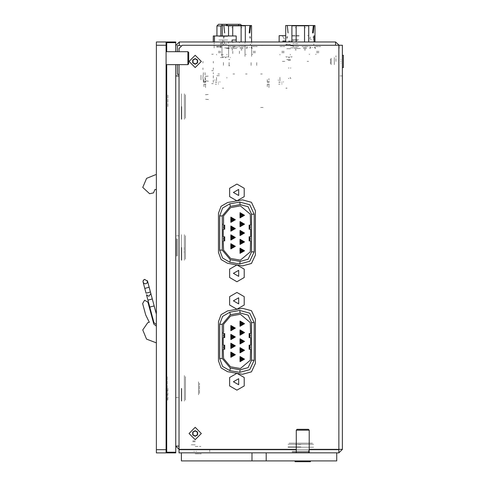 <?xml version="1.0" encoding="UTF-8"?>
<svg xmlns="http://www.w3.org/2000/svg" width="486" height="486" viewBox="0 0 486 486"><rect width="100%" height="100%" fill="white"/><g stroke="black" fill="none" stroke-linecap="round" stroke-linejoin="round"><path stroke-width="0.36" stroke-dasharray="2.43 1.82" d="M147.701 281.85L149.147 287.256L147.471 281.005L147.313 282.603L146.268 283.63L144.336 283.648L143.097 282.178L144.16 283.557L145.879 283.775L147.252 282.718L147.471 281.005L147.349 282.524L146.341 283.593L144.348 283.654L143.097 282.178L143.321 283.022L143.097 282.166L143.321 283.022M305.305 50.076L304.552 50.076L305.305 50.076M296.114 50.076L295.367 50.076L296.114 50.076M241.888 50.076L241.141 50.076M232.697 50.076L231.95 50.076L232.697 50.076M241.888 322.704L241.141 322.704M241.888 331.567L241.141 331.567M241.888 340.437L241.141 340.437M241.888 349.3L241.141 349.3M241.888 358.164L241.141 358.164M232.697 327.139L231.95 327.139M232.697 336.002L231.95 336.002M232.697 344.866L231.95 344.866M232.697 353.735L231.95 353.735M241.888 214.32L241.141 214.32M241.888 223.183L241.141 223.183M241.888 232.047L241.141 232.047M241.888 240.91L241.141 240.91M241.888 249.78L241.141 249.78M232.697 218.749L231.95 218.749M232.697 227.618L231.95 227.618M232.697 236.482L231.95 236.482M232.697 245.345L231.95 245.345M250.12 347.15L249.932 346.372M250.12 335.504L249.932 334.726M223.718 335.504L223.912 334.726M223.718 347.15L223.912 346.372M250.12 238.76L249.932 237.988M250.12 227.114L249.932 226.336M223.718 227.114L223.912 226.336M223.718 238.76L223.912 237.988M249.932 348.085L250.12 347.314M249.932 336.44L250.12 335.662M223.912 336.44L223.718 335.662M223.912 348.085L223.718 347.314M249.932 239.701L250.12 238.924M249.932 228.049L250.12 227.278M223.912 228.049L223.718 227.278M223.912 239.701L223.718 238.924M250.436 347.314L250.569 348.012M250.436 335.662L250.569 336.367M223.402 335.662L223.274 336.367M223.402 347.314L223.274 348.012M250.436 238.924L250.569 239.622M250.436 227.278L250.569 227.977M223.402 227.278L223.274 227.977M223.402 238.924L223.274 239.622M250.569 346.451L250.436 347.15M250.569 334.799L250.436 335.504M223.274 334.799L223.402 335.504M223.274 346.451L223.402 347.15M250.569 238.061L250.436 238.76M250.569 226.415L250.436 227.114M223.274 226.415L223.402 227.114M223.274 238.061L223.402 238.76M200.973 75.202L200.973 79.795M203.44 72.633L202.954 77.499L203.44 82.365L202.954 77.499L203.44 72.633L202.954 77.499L203.44 82.365L202.954 77.499L203.44 72.633L202.954 77.499L203.44 82.365L202.954 77.499L203.44 72.633M202.948 69.565L202.948 67.912L202.948 69.565M213.299 69.565L213.299 67.912L213.299 69.565M202.948 61.345L202.948 62.998L202.948 61.345M213.299 61.345L213.299 62.998L213.299 61.345M221.519 46.978L216.665 46.978L221.519 46.978M237.958 46.978L233.104 46.978L237.958 46.978M260.703 107.485L263.291 107.485L260.703 107.485M260.703 73.993L262.252 73.993L260.703 73.993M247.113 73.993L245.558 73.993L247.113 73.993M260.703 45.362L263.291 45.362L260.703 45.362M247.113 45.362L245.558 45.362L247.113 45.362M219.447 45.362L216.859 45.362L219.447 45.362M233.037 45.362L234.592 45.362L233.037 45.362M251.074 65.452L251.074 62.481L251.074 65.452M251.074 62.597L251.074 65.331L251.074 62.597M256.736 62.597L256.736 65.331L256.736 62.597M256.736 65.452L256.736 62.481L256.736 65.452M219.447 73.993L217.898 73.993L219.447 73.993M216.859 75.713L219.447 75.713L216.859 75.713M234.592 73.993L233.037 73.993L234.592 73.993M223.414 65.331L223.414 62.597L223.414 65.331M223.414 62.481L223.414 65.452L223.414 62.481M229.076 62.481L229.076 65.452L229.076 62.481M229.076 65.331L229.076 62.597L229.076 65.331M208.02 99.49L205.402 99.284L208.02 99.49M205.809 94.685L208.488 94.472L205.809 94.685M208.02 81.113L205.402 80.901L208.02 81.113M205.809 76.308L208.488 76.095L205.809 76.308M205.402 76.345L206.829 76.229L205.402 76.345M208.488 81.15L206.829 81.016L208.488 81.15M208.488 99.527L206.829 99.393L208.488 99.527M205.402 94.721L206.829 94.606L205.402 94.721M227.667 36.322L218.931 36.322L227.667 36.322M227.989 35.994L218.609 35.994L227.989 35.994M227.667 40.04L218.931 40.04L227.667 40.04M226.992 40.04L219.605 40.04L226.992 40.04M226.992 43.922L219.605 43.922L226.992 43.922M228.699 65.762L229.835 65.762L228.699 65.762M222.813 40.362L222.005 43.922L222.813 40.362M224.562 43.922L223.748 40.362L224.562 43.922M223.299 54.76L221.045 54.76L223.299 54.76M223.299 57.512L219.769 57.512L223.299 57.512M228.699 59.456L229.835 59.456L228.699 59.456M230.127 35.994L230.449 35.994L230.127 35.994M230.127 57.512L230.449 57.512L230.127 57.512M297.857 40.399L292.785 40.399L297.857 40.399M298.556 39.7L292.086 39.7L298.556 39.7M297.857 43.667L292.785 43.667L297.857 43.667M291.758 39.7L298.878 39.7L291.758 39.7M308.81 35.654L307.577 35.654L308.81 35.654M282.378 35.654L281.929 35.654L282.378 35.654L281.929 35.654L282.378 35.654L281.929 35.654L282.378 35.654L281.929 35.654L282.378 35.654L281.929 35.654L282.378 35.654L281.929 35.654L282.378 35.654L281.929 35.654L282.378 35.654L281.929 35.654L282.378 35.654L281.929 35.654L282.378 35.654L281.929 35.654L282.378 35.654L281.929 35.654L282.378 35.654L281.929 35.654L282.378 35.654L281.929 35.654L282.378 35.654L281.929 35.654L282.378 35.654L281.929 35.654L282.378 35.654L281.929 35.654L282.378 35.654L281.929 35.654L282.378 35.654L281.929 35.654L282.378 35.654L284.419 39.19L282.378 35.654M299.2 35.654L291.436 35.654L299.2 35.654M314.084 37.143L314.084 37.92L314.084 37.143L314.084 37.92L314.084 37.143L314.084 37.92L314.084 37.143L314.084 37.92L314.084 37.143L314.084 37.92L314.084 37.143L314.084 37.92L314.084 37.143L314.084 37.92L314.084 37.143L314.084 37.92L314.084 37.143L314.084 37.92L314.084 37.143L314.084 37.92L314.084 37.143L314.084 37.92L314.084 37.143L314.084 37.92L314.084 37.143L314.084 37.92L314.084 37.143L314.084 37.92L314.084 37.143L314.084 37.92L314.084 37.143L314.084 37.92L314.084 37.143L314.084 37.92L314.084 37.143L314.084 37.92L314.084 37.143L313.403 36.681L314.084 37.143M314.084 38.406L314.084 39.214L314.084 38.406M288.362 68.01L289.012 68.01L288.362 68.01M290.306 68.01L290.95 68.01L290.306 68.01M288.362 78.361L289.012 78.361L288.362 78.361M290.306 78.361L290.95 78.361L290.306 78.361M298.878 35.982L291.758 35.982L298.878 35.982M307.128 61.376L308.531 61.376L307.128 61.376M282.378 61.376L284.802 61.376L282.378 61.376M310.827 37.045L309.849 37.92L310.827 37.045M309.831 38.406L310.299 39.093L311.477 39.378L310.299 39.093L309.831 38.406L310.299 39.093L311.477 39.378L310.299 39.093L309.831 38.406L310.299 39.093L311.477 39.378L310.299 39.093L309.831 38.406L310.299 39.093L311.477 39.378L310.299 39.093L309.831 38.406L310.299 39.093L311.477 39.378L310.299 39.093L309.831 38.406L310.299 39.093L311.477 39.378L310.299 39.093L309.831 38.406L310.299 39.093L311.477 39.378L310.299 39.093L309.831 38.406L310.299 39.093L311.477 39.378L310.299 39.093L309.831 38.406L310.299 39.093L311.477 39.378L310.299 39.093L309.831 38.406L310.299 39.093L311.477 39.378L310.299 39.093L309.831 38.406L310.299 39.093L311.477 39.378L310.299 39.093L309.831 38.406L310.299 39.093L311.477 39.378L310.299 39.093L309.831 38.406L310.299 39.093L311.477 39.378L310.299 39.093L309.831 38.406L310.299 39.093L311.477 39.378L310.299 39.093L309.831 38.406L310.299 39.093L311.477 39.378L310.299 39.093L309.831 38.406L310.299 39.093L311.477 39.378L310.299 39.093L309.831 38.406L310.299 39.093L311.477 39.378L310.299 39.093L309.831 38.406L310.299 39.093L311.477 39.378L310.299 39.093L309.831 38.406M313.166 39.378L314.084 39.214L313.166 39.378M198.501 394.82L198.501 381.881L198.501 394.82M185.476 388.35L185.476 381.881L185.476 388.35M199.485 393.435L199.485 383.272L199.485 393.435M185.476 400.057L185.476 376.65L185.476 400.057M184.394 401.132L184.394 375.575L184.394 401.132M181.758 388.35L181.758 401.132L181.758 388.35M181.43 388.35L181.43 401.132L181.43 388.35M179.006 401.132L179.006 375.575L179.006 401.132M179.006 119.325L179.006 93.768L179.006 119.325M179.006 260.229L179.006 234.671L179.006 260.229M179.006 95.833L179.006 104.569L179.006 95.833M179.006 408.118L179.006 416.854L179.006 408.118M181.43 119.325L181.43 93.768L181.43 119.325M181.758 106.543L181.758 119.325L181.758 106.543M184.394 119.325L184.394 93.768L184.394 119.325M185.476 118.244L185.476 94.843L185.476 118.244M185.476 106.543L185.476 100.073L185.476 106.543M181.43 106.543L181.43 119.003L181.43 106.543M181.43 260.229L181.43 234.671L181.43 260.229M181.758 247.447L181.758 260.229L181.758 247.447M184.394 260.229L184.394 234.671L184.394 260.229M185.476 259.147L185.476 235.746L185.476 259.147M185.476 247.447L185.476 253.917L185.476 247.447M184.249 247.447L184.249 252.696L184.249 247.447M175.865 247.447L175.865 252.696L175.865 247.447M175.865 256.152L175.865 238.748L175.865 256.152M176.594 256.152L176.594 238.748L176.594 256.152M177.439 256L177.439 238.893L177.439 256M177.439 247.447L177.439 256.183L177.439 247.447M181.43 247.447L181.43 259.907L181.43 247.447M175.768 95.833L175.768 87.097L175.768 95.833M175.768 408.118L175.768 399.383L175.768 408.118M175.768 247.447L175.768 238.711L175.768 247.447M179.006 235.801L175.768 235.801M175.768 397.572L179.006 397.572M179.006 75.968L175.768 75.968M175.768 446.105L179.006 446.105M338.833 45.234L339.161 45.234M342.393 45.234L342.393 48.466M342.393 67.56L342.393 55.264L342.393 67.56M339.161 48.466L339.161 45.556M342.393 75.968L339.161 75.968M338.833 449.343L342.393 449.343M313.598 449.665L288.04 449.665L313.598 449.665M313.598 447.235L288.04 447.235L313.598 447.235M300.822 446.913L288.04 446.913L300.822 446.913M313.598 444.271L288.04 444.271L313.598 444.271M312.522 443.196L289.115 443.196L312.522 443.196M300.822 443.196L294.346 443.196L300.822 443.196M300.822 444.417L295.573 444.417L300.822 444.417M300.822 452.8L295.573 452.8L300.822 452.8M309.521 452.8L292.116 452.8L309.521 452.8M309.521 452.077L292.116 452.077L309.521 452.077M309.375 451.233L292.262 451.233L309.375 451.233M300.822 451.233L292.086 451.233L300.822 451.233M300.822 447.235L288.362 447.235L300.822 447.235M300.822 452.897L309.558 452.897L300.822 452.897M308.422 452.897L308.422 449.665M209.739 449.343L209.739 452.897M195.184 452.897L201.332 452.897L195.184 452.897M195.184 453.869L201.332 453.869L195.184 453.869M193.865 451.385L194.406 451.385L193.865 451.385M195.955 451.385L196.502 451.385L195.955 451.385M343.365 67.56L343.365 55.264M343.365 62.828L343.365 58.581L343.365 62.828M340.88 59.76L340.88 59.444L340.88 59.76M340.88 61.096L340.88 61.722L340.88 61.096M340.88 63.065L340.88 63.38L340.88 63.065M335.923 61.412L335.923 55.75L335.923 61.412M334.307 61.412L334.307 57.366L334.307 61.412M334.307 58.174L334.307 64.644L334.307 58.174M331.221 64.644L331.221 58.174L331.221 64.644M330.425 63.854L330.425 58.97L330.425 63.854M290.531 45.234L295.385 45.234L290.531 45.234M214.757 45.234L222.843 45.234L214.757 45.234M241.937 45.234L243.875 45.234L241.937 45.234M221.519 45.234L226.859 45.234L221.519 45.234M237.958 45.234L232.618 45.234L237.958 45.234M229.319 45.234L224.301 45.234L229.319 45.234M229.319 41.996L224.301 41.996L229.319 41.996M229.319 47.92L224.714 47.92L229.319 47.92M237.958 41.996L232.618 41.996L237.958 41.996M221.519 41.996L226.859 41.996L221.519 41.996M241.937 41.996L243.875 41.996L241.937 41.996M214.757 41.996L222.843 41.996L214.757 41.996M290.531 44.584L285.677 44.584L290.531 44.584M290.531 45.842L294.127 45.842L290.531 45.842M290.531 47.859L294.127 47.859L290.531 47.859M290.531 48.752L286.485 48.752L290.531 48.752M290.531 59.511L286.485 59.511L290.531 59.511M290.531 60.404L287.378 60.404L290.531 60.404M335.601 45.234L335.601 41.996M179.328 45.234L179.328 45.556L179.328 45.234M179.328 41.996L179.328 45.556M319.102 41.996L307.711 41.996L319.102 41.996M289.589 41.996L285.695 41.996M308.738 41.996L314.977 41.996M218.153 41.996L226.172 41.996L218.153 41.996M245.327 41.996L251.56 41.996M290.531 41.996L283.089 41.996L290.531 41.996M282.925 41.839L285.695 41.839M282.925 40.988L285.707 40.988M289.443 40.988L289.863 40.988L289.049 41.419L289.049 40.988L288.374 40.988L289.049 40.988L289.049 41.419L289.863 40.988L289.049 41.419L289.049 40.988L288.374 40.988L289.049 40.988L289.049 41.419L289.443 40.988M291.794 40.988L289.267 40.988L291.794 40.988M291.211 40.988L292.013 41.419L292.013 40.988L292.687 40.988L292.013 40.988L292.013 41.419L291.211 40.988M290.865 45.326L290.197 45.326L290.865 45.326M292.013 40.988L292.687 40.988L292.013 40.988M291.624 40.988L292.013 41.419L291.624 40.988M236.919 25.819L240.406 25.819L236.919 25.819M236.919 48.466L233.432 48.466L236.919 48.466M300.336 25.819L303.823 25.819L300.336 25.819M300.336 48.466L296.849 48.466L300.336 48.466M229.319 25.819L225.826 25.819L229.319 25.819M229.319 48.466L225.826 48.466L229.319 48.466M307.711 45.234L319.102 45.234L307.711 45.234M289.589 45.234L281.57 45.234L289.589 45.234M226.172 45.234L218.153 45.234M244.294 45.234L255.685 45.234M195.184 446.427L200.846 446.427L195.184 446.427M195.184 444.812L191.138 444.812L195.184 444.812M195.184 441.725L191.946 441.725L195.184 441.725M195.184 440.93L192.742 440.93L195.184 440.93M245.023 43.376L245.023 42.574L245.023 43.376M251.596 43.376L251.596 42.574L251.596 43.376M222.011 43.376L222.011 42.574L222.011 43.376M228.584 43.376L228.584 42.574L228.584 43.376M245.023 56.376L245.023 45.234L245.023 56.376M251.596 56.376L251.596 45.234L251.596 56.376M222.011 56.376L222.011 45.234L222.011 56.376M228.584 56.376L228.584 45.234L228.584 56.376M213.299 82.365L213.299 72.633L213.299 82.365M232.818 42.574L232.818 42.926L232.818 42.574M232.818 53.612L232.818 50.866L232.818 53.612M239.391 53.612L239.391 50.866L239.391 53.612M239.391 42.574L239.391 42.926L239.391 42.574M220.699 48.078L220.699 42.738L220.699 48.078M214.126 48.078L214.126 42.738L214.126 48.078M213.299 83.665L211.659 83.665L213.299 83.665M213.299 54.244L211.659 54.244L213.299 54.244M213.299 70.677L211.659 70.677L213.299 70.677M200.973 79.607L200.973 75.397L200.973 79.607M205.08 72.633L205.08 82.365L205.08 72.633M307.924 46.528L301.934 46.528L307.924 46.528M298.732 46.528L292.748 46.528L298.732 46.528M306.788 45.392L303.07 45.392L306.788 45.392M306.63 45.392L303.228 45.392L306.63 45.392M306.52 48.047L303.228 48.047L306.52 48.047M306.411 47.926L306.113 48.248L306.411 47.926L306.113 48.248L306.411 47.926L306.113 48.248L306.411 47.926L306.113 48.248L306.411 47.926L306.113 48.248L306.411 47.926L303.313 47.926L304.862 47.926L303.319 47.926L303.744 48.248L303.446 47.926L306.508 48.035L303.313 47.926L303.744 48.248L303.446 47.926L303.744 48.248L303.446 47.926L306.508 48.035L303.313 47.926L306.545 47.926L303.313 47.926L306.545 47.926L303.313 47.926L306.545 47.926L303.313 47.926L306.545 47.926L303.313 47.926L303.744 48.248L303.446 47.926L303.744 48.248L303.446 47.926L306.508 48.035L304.995 47.926M305.366 49.189L304.491 49.189L305.366 49.189M304.995 27.641L305.579 27.641L304.995 27.641M304.862 27.641L304.279 27.641L304.862 27.641M314.023 45.222L313.683 43.94L314.023 45.222M286.649 45.222L286.989 43.94L286.649 45.222M297.602 45.392L293.878 45.392L297.602 45.392M297.438 45.392L294.042 45.392L297.438 45.392M297.329 48.047L294.042 48.047L297.329 48.047M313.342 38.309L313.002 36.559L313.342 38.309M313.98 38.181L313.64 36.438L313.98 38.181M287.663 36.559L287.323 38.309L287.663 36.559M287.032 36.438L286.691 38.181L287.032 36.438M294.158 48.035L297.359 47.926L294.158 48.035M296.922 48.248L297.225 47.926L296.922 48.248M296.181 49.189L295.3 49.189L296.181 49.189M295.676 27.641L295.093 27.641L295.676 27.641M295.804 27.641L296.387 27.641L295.804 27.641M279.948 82.031L279.948 82.511L279.948 82.031M279.948 80.883L279.948 78.307L279.948 80.883M279.948 54.942L279.948 54.292L279.948 54.942M279.948 77.426L279.948 78.076L279.948 77.426M278.66 84.114L279.924 84.114L278.66 84.114M269.274 84.114L267.33 84.114L269.274 84.114M283.186 81.794L283.508 82.116L283.186 81.794M285.859 88.331L286.533 88.009L287.044 88.331L286.606 88.009L285.859 88.331M292.159 56.753L291.485 57.075L290.98 56.753L291.412 57.075L292.159 56.753M289.978 56.753L289.656 57.075L289.978 56.753M289.656 57.239L289.17 57.725L289.656 57.239M288.848 57.725L288.362 57.239L288.848 57.725M288.362 57.075L288.04 56.753L288.362 57.075M287.044 56.753L286.606 57.075L285.859 56.753L286.533 57.075L287.044 56.753M279.116 82.17L279.924 82.17L279.116 82.17M269.274 82.17L267.33 82.17L269.274 82.17M278.66 82.177L279.079 82.17L278.66 82.177M310.688 46.528L310.688 48.308L310.688 47.336L311.174 47.336L310.688 47.336L310.688 48.308L310.688 46.528M314.892 48.308L314.892 47.336L314.406 47.336L314.892 47.336L314.892 48.308L314.892 46.528L314.892 48.308M312.79 47.336L312.468 47.336L312.79 47.336M281.892 82.511L281.892 82.031L281.892 82.511M281.892 84.145L281.892 83.665L281.892 84.145M279.948 46.528L284.802 46.528L279.948 46.528M315.864 46.528L320.717 46.528L315.864 46.528M268.952 85.105L268.952 87.62L268.952 84.151L267.33 84.169L268.952 84.151L268.952 87.62L268.952 85.105M267.33 82.006L268.952 82.025L268.952 78.556L268.952 82.025L267.33 82.006L267.33 79.528L267.33 82.006M309.716 54.292L309.072 54.292L309.716 54.292M309.072 46.528L309.533 46.528L309.072 46.528M290.306 54.292L290.306 54.942L290.306 54.292M290.306 78.076L290.306 77.426L290.306 78.076M315.724 46.528L316.186 46.528L315.724 46.528M316.186 54.292L315.542 54.292L316.186 54.292M278.332 79.85L278.332 80.5L278.332 79.85M279.948 79.85L279.948 80.5L279.948 79.85M315.542 47.822L315.542 48.466L315.542 47.822M309.716 48.466L309.716 47.822L309.716 48.466M267.33 84.37L267.33 86.648L267.33 84.37M284.158 51.382L282.864 51.382L284.158 51.382M310.499 47.822L309.855 47.822L310.499 47.822M315.408 47.822L314.758 47.822L315.408 47.822M316.514 51.382L318.938 51.382L316.514 51.382M316.514 52.676L318.938 52.676L316.514 52.676M317.808 51.382L318.938 51.382L317.808 51.382M282.864 51.382L281.728 51.382L282.864 51.382M281.728 52.676L284.158 52.676L281.728 52.676M244.507 46.528L238.523 46.528L244.507 46.528M235.315 46.528L229.331 46.528L235.315 46.528M243.377 45.392L239.653 45.392L243.377 45.392M243.213 45.392L239.817 45.392L243.213 45.392M243.103 48.047L239.817 48.047L243.103 48.047M239.932 48.035L243.134 47.926L239.896 47.926L240.327 48.248M242.696 48.248L243.091 48.035M241.955 49.189L241.074 49.189M241.578 27.641L242.162 27.641L241.578 27.641M241.451 27.641L240.868 27.641L241.451 27.641M250.606 45.222L250.266 43.94L250.606 45.222M223.232 45.222L223.572 43.94L223.232 45.222M234.185 45.392L230.467 45.392L234.185 45.392M234.021 45.392L230.625 45.392L234.021 45.392M233.912 48.047L230.625 48.047L233.912 48.047M249.932 38.309L249.585 36.559L249.932 38.309M250.563 38.181L250.223 36.438L250.563 38.181M224.253 36.559L223.912 38.309L224.253 36.559M223.615 36.438L223.274 38.181L223.615 36.438M230.747 48.035L233.942 47.926L230.747 48.035M233.511 48.248L233.809 47.926L233.511 48.248M243.03 47.926L239.999 47.926M240.029 47.926L242.994 47.926M232.764 49.189L231.883 49.189L232.764 49.189M232.259 27.641L231.676 27.641L232.259 27.641M232.387 27.641L232.97 27.641L232.387 27.641M216.537 82.031L216.537 82.511L216.537 82.031M216.537 80.883L216.537 78.307L216.537 80.883M216.537 54.942L216.537 54.292L216.537 54.942M216.537 77.426L216.537 78.076L216.537 77.426M215.243 84.114L216.507 84.114L215.243 84.114M205.857 84.114L203.92 84.114L205.857 84.114M219.769 81.794L220.097 82.116L219.769 81.794M222.448 88.331L223.123 88.009L223.627 88.331L223.189 88.009L222.448 88.331M228.748 56.753L228.074 57.075L227.563 56.753L228.001 57.075L228.748 56.753M226.567 56.753L226.245 57.075L226.567 56.753M226.245 57.239L225.759 57.725L226.245 57.239M225.431 57.725L224.951 57.239L225.431 57.725M224.951 57.075L224.623 56.753L224.951 57.075M223.627 56.753L223.189 57.075L222.448 56.753L223.123 57.075L223.627 56.753M215.699 82.17L216.507 82.17L215.699 82.17M205.857 82.17L203.92 82.17L205.857 82.17M215.243 82.177L215.669 82.17L215.243 82.177M247.271 46.528L247.271 48.308L247.271 47.336L247.757 47.336L247.271 47.336L247.271 48.308L247.271 46.528M251.481 48.308L251.481 47.336L250.995 47.336L251.481 47.336L251.481 48.308L251.481 46.528L251.481 48.308M249.379 47.336L249.051 47.336L249.379 47.336M218.475 82.511L218.475 82.031L218.475 82.511M218.475 84.145L218.475 83.665L218.475 84.145M216.537 46.528L221.391 46.528L216.537 46.528M252.447 46.528L257.301 46.528L252.447 46.528M205.535 85.105L205.535 87.62L205.535 84.151L203.92 84.169L205.535 84.151L205.535 87.62L205.535 85.105M203.92 82.006L205.535 82.025L205.535 78.556L205.535 82.025L203.92 82.006L203.92 79.528L203.92 82.006M246.305 54.292L245.655 54.292L246.305 54.292M245.655 46.528L246.116 46.528L245.655 46.528M226.889 54.292L226.889 54.942L226.889 54.292M226.889 78.076L226.889 77.426L226.889 78.076M252.313 46.528L252.775 46.528L252.313 46.528M252.775 54.292L252.125 54.292L252.775 54.292M214.921 79.85L214.921 80.5L214.921 79.85M216.537 79.85L216.537 80.5L216.537 79.85M252.125 47.822L252.125 48.466L252.125 47.822M246.305 48.466L246.305 47.822L246.305 48.466M203.92 84.37L203.92 86.648L203.92 84.37M220.741 51.382L219.447 51.382L220.741 51.382M247.082 47.822L246.438 47.822L247.082 47.822M251.991 47.822L251.341 47.822L251.991 47.822M253.097 51.382L255.521 51.382L253.097 51.382M253.097 52.676L255.521 52.676L253.097 52.676M254.391 51.382L255.521 51.382L254.391 51.382M219.447 51.382L218.317 51.382L219.447 51.382M218.317 52.676L220.741 52.676L218.317 52.676M166.066 247.447L166.066 254.731L166.066 247.447M166.066 106.543L166.066 92.632L166.066 106.543M166.066 388.35L166.066 374.439L166.066 388.35M167.84 106.543L167.84 94.412L167.84 106.543M167.84 388.35L167.84 400.488L167.84 388.35M167.129 400.488L167.129 376.219L167.129 400.488M294.255 47.926L294.559 48.248L294.255 47.926"/><path stroke-width="0.73" d="M146.462 294.747L147.914 300.148L146.462 294.747L148.491 296.138L149.159 296.053L150.842 293.574L147.471 280.999L149.147 287.256L144.773 288.429L143.018 281.607L143.485 280.215L144.7 279.401L147.531 281.285L147.13 282.907L145.727 283.812L144.087 283.514L143.097 282.172L146.049 293.186L150.423 292.013L146.049 293.186M147.471 281.005L156.358 314.163L152.288 298.975L147.914 300.148L153.959 322.716L156.358 324.387L153.959 322.716L152.762 318.245L152.355 318.603L152.762 318.245M175.768 75.968L179.006 75.968M179.006 446.105L175.768 446.105L179.328 449.665M179.006 51.704L179.006 48.466L182.238 45.234L342.393 45.234L342.393 449.343L309.23 449.343M339.161 45.556L339.161 45.234M209.739 449.343L209.739 449.665M343.365 67.56L342.393 67.56L343.365 67.56L343.365 55.264L342.393 55.264L343.365 55.264M335.601 45.234L335.601 41.996L179.328 41.996L213.299 41.996L213.299 35.994L236.178 35.994L236.178 40.04L232.065 40.04L232.065 41.996M177.39 51.704L177.39 45.556L179.328 45.556L179.328 41.996L175.768 45.556M289.589 41.996L281.57 41.996L285.695 41.996L285.695 25.497L314.977 25.497L314.977 41.996L314.977 25.497L314.977 41.996L319.102 41.996L291.928 41.996L291.928 25.819L308.738 25.819L308.738 41.996M222.278 35.994L222.278 25.497L251.56 25.497L251.56 41.996L255.685 41.996L236.178 41.996L236.178 40.04M285.695 41.839L283.089 41.996M285.695 40.988L282.925 40.988L282.925 41.839M241.451 323.5L241.451 324.32M249.956 333.56L250.606 333.56L250.266 322.558L240.394 314.278L230.522 316.015L223.572 324.302L223.572 331.895L223.232 332.236L223.232 333.56L223.882 333.56L223.882 337.606L223.232 337.606L223.232 345.206L223.882 345.206L223.882 349.252L223.232 349.252L223.572 358.51L230.522 366.796L240.394 368.54L250.266 360.254L250.606 349.252L249.13 349.252L249.13 345.206L250.606 345.206L250.606 337.606L249.956 337.606L249.956 333.56L249.13 333.56L249.13 337.606L249.956 337.606M223.882 337.606L224.708 337.606L224.708 333.56L223.882 333.56M223.882 349.252L224.708 349.252L224.708 345.206L223.882 345.206M241.578 342.053L241.578 339.787L241.451 342.053M241.578 350.916L241.578 348.656L241.451 350.916M241.578 359.78L241.578 357.52L241.451 359.78M232.387 337.618L232.387 335.358L232.259 337.618M232.387 346.482L232.387 344.222L232.259 346.482M232.387 355.345L232.387 353.085L232.259 355.345M241.451 331.895L241.451 333.183M241.578 332.369L241.578 334.155L241.451 332.369M232.259 327.467L232.259 328.755M232.387 327.935L232.387 329.727L232.259 327.935M241.578 215.93L241.578 213.67L241.451 215.93M249.956 225.17L250.606 225.17L250.266 214.174L240.394 205.888L230.522 207.625L223.572 215.912L223.572 223.511L223.232 223.846L223.232 225.17L223.882 225.17L223.882 229.216L223.232 229.216L223.232 236.822L223.882 236.822L223.882 240.862L223.232 240.862L223.572 250.126L230.522 258.412L240.394 260.15L250.266 251.863L250.606 240.862L249.13 240.862L249.13 236.822L250.606 236.822L250.606 229.216L249.956 229.216L249.956 225.17L249.13 225.17L249.13 229.216L249.956 229.216M223.882 229.216L224.708 229.216L224.708 225.17L223.882 225.17M223.882 240.862L224.708 240.862L224.708 236.822L223.882 236.822M241.578 224.799L241.578 222.539L241.451 224.799M241.578 233.663L241.578 231.403L241.451 233.663M241.578 242.526L241.578 240.266L241.451 242.526M232.387 220.365L232.387 218.105L232.259 220.365M232.387 229.228L232.387 226.968L232.259 229.228M232.387 238.097L232.387 235.838L232.259 238.097M241.451 250.108L241.451 251.396M241.578 250.576L241.578 252.368L241.451 250.576M232.259 245.673L232.259 246.961M232.387 246.141L232.387 247.933L232.259 246.141M227.205 25.819L227.205 24.3L226.786 24.3L240.284 24.3L241.846 25.497M220.911 25.916L216.926 25.916L218.542 24.3L222.138 24.3L218.542 24.3L216.926 25.916L216.926 35.994M166.066 51.704L187.9 51.704L187.9 64.644L166.066 64.644M187.9 64.644L188.714 63.836L188.714 52.512L187.9 51.704M156.358 326.13L153.825 324.095L147.944 302.152L150.824 312.887L151.547 313.701L149.773 307.091L154.147 305.919L156.358 314.163M296.29 452.8L296.29 430.153L309.23 430.153L309.23 452.8M309.23 430.153L308.422 429.345L297.098 429.345L296.29 430.153M266.2 452.8L181.43 452.8L181.43 460.892L336.731 460.892L336.731 452.8L266.2 452.8L266.2 460.892M310.445 460.892L310.445 461.7L295.075 461.7L295.075 460.892M219.69 358.51L222.278 358.51L222.278 324.302L219.69 324.302L219.69 358.51L222.57 366.414L229.848 370.618L239.72 372.361L249.755 369.67L254.148 360.254L254.148 322.558L249.755 313.142L239.72 310.451L229.848 312.194L222.57 316.398L219.69 324.302M254.148 322.558L251.56 322.558L248.091 315.122L240.169 313.002L230.297 314.74L229.848 312.194M222.278 358.51L230.297 368.072L229.848 370.618M230.297 368.072L240.169 369.81L239.72 372.361M240.169 369.81L248.091 367.689L251.56 360.254L254.148 360.254M240.169 313.002L239.72 310.451M219.69 250.126L222.278 250.126L222.278 215.912L219.69 215.912L219.69 250.126L222.57 258.03L229.848 262.233L239.72 263.971L249.755 261.286L254.148 251.863L254.148 214.174L249.755 204.752L239.72 202.067L229.848 203.804L222.57 208.008L219.69 215.912M254.148 214.174L251.56 214.174L248.091 206.738L240.169 204.612L230.297 206.356L229.848 203.804M222.278 250.126L230.297 259.682L229.848 262.233M230.297 259.682L240.169 261.425L239.72 263.971M240.169 261.425L248.091 259.299L251.56 251.863L254.148 251.863M240.169 204.612L239.72 202.067M227.205 24.3L238.669 24.3L238.669 25.497M147.44 280.89L147.319 280.598M195.184 439.636L189.036 433.488L195.184 427.34L201.332 433.488L195.184 439.636M195.184 67.56L189.036 61.412L195.184 55.264L201.332 61.412L195.184 67.56M233.432 300.834L238.662 297.815L238.662 303.853L233.432 300.834M233.432 192.444L238.662 189.425L238.662 195.469L233.432 192.444M244.507 332.539L240.017 329.951L240.017 335.133L244.507 332.539M244.507 341.409L240.017 338.815L240.017 343.997L244.507 341.409M244.507 350.272L240.017 347.678L240.017 352.86L244.507 350.272M244.507 359.136L240.017 356.542L240.017 361.73L244.507 359.136M235.315 328.111L230.832 325.517L230.832 330.699L235.315 328.111M235.315 336.974L230.832 334.38L230.832 339.568L235.315 336.974M235.315 345.838L230.832 343.25L230.832 348.432L235.315 345.838M235.315 354.701L230.832 352.113L230.832 357.295L235.315 354.701M244.507 323.676L240.017 321.082L240.017 326.27L244.507 323.676M243.377 323.676L240.582 325.286L240.582 322.066L243.377 323.676M243.377 332.539L240.582 334.149L240.582 330.93L243.377 332.539M243.377 341.409L240.582 343.019L240.582 339.793L243.377 341.409M243.377 350.272L240.582 351.882L240.582 348.662L243.377 350.272M243.377 359.136L240.582 360.746L240.582 357.526L243.377 359.136M234.185 328.111L231.397 329.721L231.397 326.495L234.185 328.111M234.185 336.974L231.397 338.584L231.397 335.364L234.185 336.974M234.185 345.838L231.397 347.447L231.397 344.228L234.185 345.838M234.185 354.701L231.397 356.317L231.397 353.091L234.185 354.701M244.507 224.155L240.017 221.561L240.017 226.743L244.507 224.155M244.507 233.019L240.017 230.425L240.017 235.613L244.507 233.019M244.507 241.882L240.017 239.294L240.017 244.476L244.507 241.882M244.507 250.752L240.017 248.158L240.017 253.34L244.507 250.752M235.315 219.721L230.832 217.127L230.832 222.315L235.315 219.721M235.315 228.584L230.832 225.996L230.832 231.178L235.315 228.584M235.315 237.454L230.832 234.86L230.832 240.041L235.315 237.454M235.315 246.317L230.832 243.723L230.832 248.911L235.315 246.317M244.507 215.286L240.017 212.698L240.017 217.88L244.507 215.286M243.377 215.286L240.582 216.902L240.582 213.676L243.377 215.286M243.377 224.155L240.582 225.765L240.582 222.539L243.377 224.155M243.377 233.019L240.582 234.629L240.582 231.409L243.377 233.019M243.377 241.882L240.582 243.492L240.582 240.272L243.377 241.882M243.377 250.752L240.582 252.362L240.582 249.136L243.377 250.752M234.185 219.721L231.397 221.33L231.397 218.111L234.185 219.721M234.185 228.584L231.397 230.2L231.397 226.974L234.185 228.584M234.185 237.454L231.397 239.063L231.397 235.838L234.185 237.454M234.185 246.317L231.397 247.927L231.397 244.707L234.185 246.317M233.432 273.332L238.662 270.313L238.662 276.352L233.432 273.332M233.432 381.723L238.662 378.697L238.662 384.742L233.432 381.723M218.475 213.348L221.051 206.283L227.57 202.516L242.453 199.892L251.432 202.298L255.363 210.724L255.363 255.053L251.432 263.479L242.453 265.885L227.57 263.26L221.051 259.5L218.475 252.428L218.475 213.348M242.453 308.282L251.432 310.688L255.363 319.114L255.363 363.437L251.432 371.869L242.453 374.275L227.57 371.65L221.051 367.884L218.475 360.812L218.475 321.738L221.051 314.667L227.57 310.906L242.453 308.282M239.926 323.075L241.208 325.347L243.213 323.676L239.926 323.075M239.926 331.938L241.208 334.21L243.213 332.539L239.926 331.938M239.926 340.801L241.208 343.08L243.213 341.409L239.926 340.801M239.926 349.671L241.208 351.943L243.213 350.272L239.926 349.671M239.926 358.534L241.208 360.806L243.213 359.136L239.926 358.534M230.735 327.503L232.016 329.781L234.021 328.111L230.735 327.503M230.735 336.373L232.016 338.645L234.021 336.974L230.735 336.373M230.735 345.236L232.016 347.508L234.021 345.838L230.735 345.236M230.735 354.1L232.016 356.372L234.021 354.701L230.735 354.1M239.926 214.684L241.208 216.956L243.213 215.286L239.926 214.684M239.926 223.548L241.208 225.826L243.213 224.155L239.926 223.548M239.926 232.417L241.208 234.689L243.213 233.019L239.926 232.417M239.926 241.281L241.208 243.553L243.213 241.882L239.926 241.281M239.926 250.144L241.208 252.422L243.213 250.752L239.926 250.144M230.735 219.119L232.016 221.391L234.021 219.721L230.735 219.119M230.735 227.983L232.016 230.255L234.021 228.584L230.735 227.983M230.735 236.846L232.016 239.124L234.021 237.454L230.735 236.846M230.735 245.716L232.016 247.988L234.021 246.317L230.735 245.716M147.944 302.152L144.579 300.208L142.635 303.58L145.66 314.861L149.311 322.254L147.75 322.674L142.769 329.951L146.559 339.107L156.358 342.897M155.708 174.65L146.614 178.386L142.769 187.432L149.627 193.732L153.509 192.881L154.9 189.534L156.358 189.534M143.042 281.892L143.084 281.048M143.091 281.023L143.321 280.452M143.34 280.428L143.716 279.954M143.88 279.808L144.5 279.468M214.435 41.996L214.435 35.994M314.084 35.654L314.084 41.996M255.685 41.996L279.14 41.996L279.14 35.654L285.695 35.654M177.39 64.644L177.39 74.352L179.006 74.352L179.006 75.938L175.768 75.938M337.333 449.343L335.923 449.665M181.43 452.897L179.006 452.897L179.006 449.665L296.29 449.665M309.23 449.665L338.833 449.665L339.161 449.343M313.598 449.665L313.598 449.343L313.598 449.665M336.731 452.897L338.833 452.897L338.833 449.665M342.393 449.343L338.833 452.897M296.29 449.343L179.006 449.343L179.006 64.644M229.641 296.63L229.641 305.038L236.919 309.242L244.197 305.038L244.197 296.63L236.919 292.426L229.641 296.63M229.641 188.246L229.641 196.648L236.919 200.852L244.197 196.648L244.197 188.246L236.919 184.042L229.641 188.246M193.094 433.804L192.729 434.903L192.729 432.072L195.184 430.657L197.632 432.072L197.632 434.903L195.184 436.319L192.729 434.903L192.729 432.072L195.184 430.657L197.632 432.072L197.632 434.903L195.184 436.319L192.729 434.903L193.865 435.14M195.955 431.519L195.184 430.657L194.406 431.519M197.273 433.172L197.632 432.072L196.502 431.835M193.865 431.835L192.729 432.072L193.094 433.172M194.406 435.456L195.184 436.319L195.955 435.456M196.502 435.14L197.632 434.903L197.273 433.804M193.094 61.722L192.729 62.828L192.729 59.997L195.184 58.581L197.632 59.997L197.632 62.828L195.184 64.243L192.729 62.828L192.729 59.997L195.184 58.581L197.632 59.997L197.632 62.828L195.184 64.243L192.729 62.828L193.865 63.065M195.955 59.444L195.184 58.581L194.406 59.444M197.273 61.096L197.632 59.997L196.502 59.76M193.865 59.76L192.729 59.997L193.094 61.096M194.406 63.38L195.184 64.243L195.955 63.38M196.502 63.065L197.632 62.828L197.273 61.722M339.143 45.234L335.601 41.996L319.102 41.996M179.328 45.234L179.006 45.556M222.278 25.819L220.911 25.819L220.911 35.994M208.123 449.343L208.123 449.665M250.266 25.497L240.394 25.497L249.956 25.497L249.166 32.902L249.956 25.497M230.522 25.497L223.572 25.497M249.81 32.969L250.606 25.497M223.882 25.497L224.672 32.902L223.882 25.497M251.56 41.996L251.56 25.497M166.71 452.897L166.066 452.253L166.71 452.253L166.71 452.897L175.768 452.897L175.768 64.644M175.768 42.647L175.768 41.996L166.71 41.996L166.71 42.647L175.768 42.647L175.768 51.704M166.71 51.704L166.71 42.647L166.066 42.647L166.71 41.996M175.768 452.253L166.71 452.253L166.71 64.644M285.695 41.996L285.695 25.497M313.683 25.497L303.805 25.497L313.367 25.497L312.583 32.902M293.939 25.497L286.989 25.497M313.227 32.969L314.023 25.497M287.299 25.497L288.089 32.902M314.977 41.996L314.977 25.497M251.56 322.558L251.56 360.254M230.297 314.74L222.278 324.302M241.578 322.868L241.578 323.5M241.578 323.846L241.578 324.484M241.451 324.484L241.451 323.846M241.578 324.32L241.578 323.032M249.956 349.252L249.956 345.206M241.578 340.765L241.578 339.787L241.451 340.765M241.578 349.628L241.578 348.656L241.451 349.628M241.578 358.492L241.578 357.52L241.451 358.492M232.387 336.33L232.387 335.358L232.259 336.33M232.387 345.194L232.387 344.222L232.259 345.194M232.387 354.057L232.387 353.085L232.259 354.057M241.451 333.347L241.451 332.716M241.578 333.183L241.578 331.895M241.578 332.716L241.578 333.347M241.451 342.211L241.451 341.579M241.578 341.579L241.578 342.211M241.451 351.08L241.451 350.442M241.578 350.442L241.578 351.08M241.451 359.944L241.451 359.312M241.578 359.312L241.578 359.944M232.259 328.913L232.259 328.281M232.387 328.755L232.387 327.467M232.387 328.281L232.387 328.913M232.259 337.782L232.259 337.144M232.387 337.144L232.387 337.782M232.259 346.646L232.259 346.014M232.387 346.014L232.387 346.646M232.259 355.509L232.259 354.877M232.387 354.877L232.387 355.509M251.56 214.174L251.56 251.863M230.297 206.356L222.278 215.912M241.578 214.642L241.578 213.67L241.451 214.642M241.578 215.462L241.578 216.094M241.451 216.094L241.451 215.462M249.956 240.862L249.956 236.822M241.578 223.511L241.578 222.539L241.451 223.511M241.578 232.375L241.578 231.403L241.451 232.375M241.578 241.238L241.578 240.266L241.451 241.238M232.387 219.077L232.387 218.105L232.259 219.077M232.387 227.94L232.387 226.968L232.259 227.94M232.387 236.81L232.387 235.838L232.259 236.81M241.451 224.957L241.451 224.325M241.578 224.325L241.578 224.957M241.451 233.827L241.451 233.189M241.578 233.189L241.578 233.827M241.451 242.69L241.451 242.058M241.578 242.058L241.578 242.69M241.451 251.554L241.451 250.922M241.578 251.396L241.578 250.108M241.578 250.922L241.578 251.554M232.259 220.529L232.259 219.897M232.387 219.897L232.387 220.529M232.259 229.392L232.259 228.76M232.387 228.76L232.387 229.392M232.259 238.255L232.259 237.624M232.387 237.624L232.387 238.255M232.259 247.125L232.259 246.487M232.387 246.961L232.387 245.673M232.387 246.487L232.387 247.125M222.138 24.3L226.786 24.3L222.138 24.3L221.719 25.819M304.54 25.819L304.54 41.996M296.132 25.819L296.132 41.996M228.511 35.994L228.511 25.819L245.327 25.819L245.327 41.996M241.123 25.819L241.123 41.996M232.715 25.819L232.715 35.994M236.919 264.925L229.641 269.129L229.641 277.536L236.919 281.74L244.197 277.536L244.197 269.129L236.919 264.925M236.919 373.315L229.641 377.519L229.641 385.92L236.919 390.124L244.197 385.92L244.197 377.519L236.919 373.315M166.066 452.897L166.066 41.996L156.358 41.996L156.358 452.897L166.066 452.897M166.066 449.665L156.358 449.665M156.358 45.234L166.066 45.234M153.825 324.095L151.65 315.985L152.057 315.621M153.509 192.881L154.9 189.534M142.769 187.432L149.627 193.732M251.967 460.892L251.967 452.8M338.833 449.343L338.833 45.234M180.828 45.556L179.328 45.556M230.297 25.819L230.297 25.497M240.169 25.819L240.169 25.497M293.714 25.819L293.714 25.497M303.58 25.819L303.58 25.497M226.379 25.497L226.786 24.3M288.04 449.665L288.04 449.343L288.04 449.665M249.13 345.206L249.13 349.252M249.13 333.56L249.13 337.606M224.708 333.56L224.708 337.606M224.708 345.206L224.708 349.252M249.13 236.822L249.13 240.862M249.13 225.17L249.13 229.216M224.708 225.17L224.708 229.216M224.708 236.822L224.708 240.862M199.989 449.647L200.305 449.665M149.147 287.256L150.423 292.013"/></g></svg>
